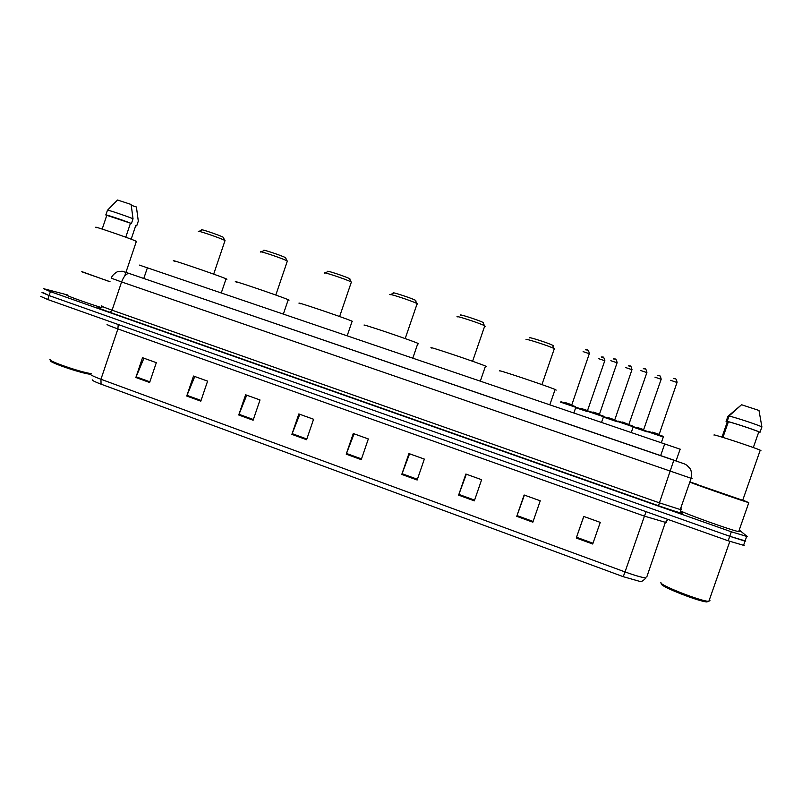 <?xml version="1.0" encoding="UTF-8"?>
<svg xmlns="http://www.w3.org/2000/svg" width="802" height="802" viewBox="0 0 802 802"><rect width="100%" height="100%" fill="white"/><g stroke="black" fill="none" stroke-linecap="round" stroke-linejoin="round"><path stroke-width="1.2" d="M139.438 265.111L680.467 449.31M692.096 478.624L121.593 281.953C123.849 276.129 126.435 273.312 129.333 273.522L676.056 460.889M740.136 530.744L747.324 536.608L731.334 531.786L50.396 291.637L43.318 288.61L67.899 295.036M680.818 507.917L681.359 508.107M745.218 540.588L745.77 541.059L745.028 541.149L729.76 536.287L49.072 295.577L43.529 292.85M745.77 541.059L729.76 536.287L49.072 295.577L42.005 292.499M592.728 544.017L600.247 522.383L583.746 516.448L576.257 538.022L592.728 544.017M583.816 516.478L576.257 538.022M532.849 522.192L540.247 500.799L524.127 495.004L516.759 516.328L532.849 522.192M524.398 495.095L516.759 516.328M474.333 500.869L481.631 479.706L465.872 474.042L458.614 495.135L474.333 500.869M466.333 474.203L458.614 495.135M417.15 480.017L424.338 459.095L408.94 453.561L401.782 474.423L417.15 480.017M409.571 453.782L401.782 474.423M149.623 382.504L156.32 362.664L142.525 357.702L135.859 377.491L149.623 382.504M143.939 358.213L135.859 377.491M200.811 401.16L207.598 381.12L193.503 376.048L186.736 396.038L200.811 401.16M194.776 376.499L186.736 396.038M253.121 420.228L260.008 399.967L245.602 394.784L238.735 414.985L253.121 420.228M246.715 395.196L238.735 414.985M306.585 439.717L313.572 419.245L298.845 413.942L291.888 434.363L306.585 439.717M299.808 414.293L291.888 434.363M361.251 459.646L368.339 438.945L353.281 433.531L346.223 454.163L361.251 459.646M354.083 433.822L346.223 454.163M623.244 576.678L625.029 571.926C635.214 575.595 642.202 577.6 645.991 577.921C643.074 580.909 641.069 582.082 639.956 581.43L623.244 576.678L101.062 384.168C95.318 382.023 92.37 380.579 92.22 379.847M744.206 545.51L728.186 540.789L47.749 299.527L40.701 296.399M90.215 374.263C80.31 373.211 45.674 361.151 51.178 360.679M91.137 373.602C80.27 372.298 44.3 359.687 50.626 359.406M110.014 281.773L81.834 271.617M102.024 307.788C82.897 301.752 61.443 293.843 67.839 295.226M136.31 241.552L135.007 240.7C125.673 236.821 89.433 224.52 96.591 227.658M110.034 281.692L81.784 271.778M135.769 225.542L131.167 239.207M135.708 225.723L136.721 225.823L138.305 221.141L136.41 206.986L131.267 205.302M136.721 225.823L135.779 225.512M125.774 237.202L130.485 223.187L106.796 215.317L102.185 229.061M130.485 223.187L131.438 223.507L133.032 218.766L131.127 204.47L117.543 200.019L107.909 209.793M133.032 218.766C123.438 214.946 105.784 209.101 107.438 210.294L105.884 214.906M131.438 223.507C121.824 219.728 104.18 213.873 105.854 215.006L106.796 215.317M223.467 237.723L223.116 237.181C218.956 234.986 198.886 228.259 201.793 230.024L199.036 231.377M224.901 240.941L224.56 240.319C219.517 237.693 195.006 229.462 198.595 231.598M225.963 279.096C227.347 279.467 227.377 279.367 226.064 278.795L225.222 278.454C214.866 274.164 164.47 257.081 174.666 261.312M285.672 257.743L285.562 257.683C281.632 255.537 261.001 248.68 264.048 250.525L261.302 251.898M287.216 261.432L287.036 260.861C282.264 258.294 257.061 249.903 260.83 252.129M288.129 300.028C289.602 300.419 289.642 300.319 288.239 299.717L287.958 299.597C278.926 295.717 225.974 277.823 236.73 282.274M349.893 278.845L349.572 278.665C345.522 276.469 324.76 269.662 327.908 271.557L325.171 272.951M351.426 282.083L351.045 281.873C346.123 279.246 320.77 270.906 324.67 273.201M352.359 321.301L352.148 321.211C343.787 317.532 289.141 299.126 300.339 303.757M415.827 300.509L415.336 300.229C411.175 297.993 390.193 291.196 393.441 293.131L390.684 294.545M417.311 304.128L416.819 303.467C411.767 300.79 386.143 292.469 390.163 294.805M418.403 343.837L417.882 343.326C409.481 339.637 355.286 321.442 365.251 325.652M483.646 322.935L482.934 322.394C478.784 320.168 457.852 313.462 460.609 315.226M485.12 326.354L484.438 325.672C479.395 323.005 453.842 314.785 457.27 316.92M486.353 366.664L485.501 366.073C477.24 362.444 423.827 344.569 431.727 348.058M553.179 345.692L552.438 345.191C548.367 343.015 527.646 336.409 529.571 337.883M554.794 349.181L553.981 348.509C549.029 345.903 523.726 337.812 526.142 339.597M556.187 390.113L555.114 389.491C547.004 385.942 494.162 368.288 500.017 371.075M708.537 601.4L706.773 601.941C698.382 601.44 660.678 586.543 661.55 584.137M709.309 599.986L710.011 600.748L708.176 601.31C699.414 600.778 659.886 585.169 660.828 582.683L660.928 582.402M743.574 500.418L748.807 502.674C741.018 500.488 689.921 482.634 690.372 482.273M738.903 530.984L739.855 531.546L738.672 531.626C731.113 530.252 682.983 512.969 680.728 510.854M760.106 450.554L760.968 450.714L760.236 450.193C754.481 447.506 714.161 434.233 713.92 434.925L713.89 435.005M742.692 500.308L696.657 484.398M721.99 437.12L727.264 422.022L726.071 421.621L727.224 422.123M740.797 405.381L727.895 416.368L726.071 421.621M753.319 447.546L758.802 431.857C754.993 430.002 734.532 423.205 728.386 421.762L722.923 437.401M691.535 482.513L696.737 484.157M758.802 431.857L760.025 432.268L761.9 426.925L758.993 410.464L741.559 404.739L729.028 416.037L727.173 421.361L728.386 421.762M761.83 426.443L761.88 426.905C758.091 424.92 735.374 417.411 729.028 416.037M760.025 432.268C756.286 430.363 733.509 422.804 727.173 421.361M143.789 278.464L147.418 267.708M660.617 455.686L664.758 443.787M129.433 273.552L673.82 460.228L659.434 502.854L680.256 509.531C680.958 512.678 681.67 513.902 682.382 513.22L682.592 512.869C684.176 514.232 676.166 511.856 658.532 505.761L110.085 312.379L112.09 310.194L121.593 281.953L111.227 278.164C112.661 273.903 118.465 270.996 118.185 271.497L122.225 271.226L129.333 273.522L676.066 460.879M110.085 312.379C98.345 308.158 95.087 306.665 100.32 307.888M101.894 305.903C99.628 305.532 103.027 306.965 112.09 310.194L659.434 502.854L658.532 505.761M50.396 291.637L47.749 299.527M731.334 531.786L728.186 540.789M673.83 460.238L673.82 460.228C685.409 464.298 683.224 463.185 686.813 465.2L689.921 468.418C691.394 470.223 691.795 473.551 691.123 478.393L680.256 509.531L681.299 509.561M646.091 511.686L644.447 516.147L117.894 328.94C108.811 325.662 105.423 324.128 107.709 324.339M666.322 522.593L644.447 516.147L625.029 571.926L100.952 379.266L101.062 384.168M667.886 519.415L665.259 522.653L646.793 576.949M91.077 373.782C88.631 374.023 91.919 375.857 100.952 379.266L117.894 328.94L118.225 324.519M361.502 458.924L346.484 453.451M306.825 439.005L292.149 433.651M253.362 419.516L238.996 414.293M201.051 400.459L186.996 395.346M149.854 381.812L136.109 376.8M417.401 479.285L402.043 473.691M474.594 500.127L458.874 494.403M533.109 521.44L517.019 515.586M592.999 543.265L576.528 537.26M576.157 407.446L560.377 402.083M561.079 401.742L575.565 406.684M565.46 402.644L571.776 404.779M589.44 353.732L583.104 351.627M586.653 349.883L587.706 350.233M603.866 416.829L587.906 411.416M588.618 411.075L603.254 416.068M593.049 411.987L599.425 414.153M617.219 362.825L610.813 360.71M614.392 358.965L615.465 359.316M633.229 426.824L617.45 421.431M618.172 421.09L632.978 426.143M622.643 422.022L628.999 424.659M646.873 372.599L640.547 370.454M644.166 368.709L645.239 369.06M663.304 437.02L647.334 431.566M648.056 431.225L663.053 436.338M652.587 432.168L659.124 434.383M677.028 382.474L670.622 380.318M674.271 378.564L675.364 378.925M587.806 411.717L576.468 407.977M577.159 407.637L588.016 411.236L577.079 407.616M604.908 360.76L598.703 358.705M602.172 357.01L603.204 357.351M581.45 408.529L587.515 410.574L604.808 360.659C603.254 354.504 602.543 358.223 601.279 356.87M617.339 421.772L603.736 417.19M604.137 416.789L617.54 421.271M608.477 417.692L614.593 419.777M631.976 369.692L625.841 367.617M629.349 365.912L630.392 366.263M647.214 431.917L633.47 427.255M633.62 426.744L647.414 431.426L633.62 426.744M661.159 379.266L654.963 377.171M658.502 375.466L659.555 375.817M637.47 427.516L643.665 429.601L661.199 379.166C659.645 372.94 658.783 376.709 657.73 375.326M676.036 460.96L680.156 449.13M746.592 536.668L743.454 545.621M136.4 241.282L125.944 272.329M125.934 272.359L124.691 276.058M226.064 278.795L221.302 292.86M225.031 240.57L213.673 274.144M223.247 237.252L224.72 240.399M285.562 257.683L287.036 260.861M288.239 299.717L283.387 313.983M287.357 261.031L275.808 295.046M349.572 278.665L351.045 281.873M351.376 282.053L339.617 316.529M352.148 321.211L347.206 335.707M415.336 300.229L416.819 303.467M417.16 303.647L405.19 338.594M417.882 343.326L412.84 358.043M482.934 322.394L484.438 325.672M484.779 325.853L472.599 361.281M485.501 366.073L480.358 381.03M552.438 345.191L553.981 348.509M554.332 348.69L541.921 384.609M555.114 389.491L549.861 404.679M706.773 601.941L708.176 601.31M729.83 541.37L708.838 601.35M748.807 502.674L738.672 531.626M760.236 450.193L742.632 500.498M571.676 405.231L589.33 353.622C588.157 347.717 586.493 350.765 585.691 349.742M560.999 401.712L575.325 406.544L575.836 407.296L573.911 412.87M599.325 414.604L617.109 362.715C615.966 356.79 614.111 359.857 613.51 358.825M588.538 411.055L602.994 415.927L603.525 416.679L601.59 422.283M618.101 421.07L632.838 426.052L633.249 426.764L631.294 432.398M643.344 368.569C643.806 369.622 645.72 366.474 646.913 372.489L628.968 424.148M659.013 434.834L677.068 382.364C676.086 376.619 674.342 379.476 673.52 378.424M647.996 431.205L662.813 436.198L663.324 436.96L661.349 442.624M617.54 421.281L604.066 416.769M614.633 420.248L632.006 369.592C630.422 363.567 630.292 367.216 628.517 365.772M643.695 430.103L643.665 429.601"/></g></svg>
